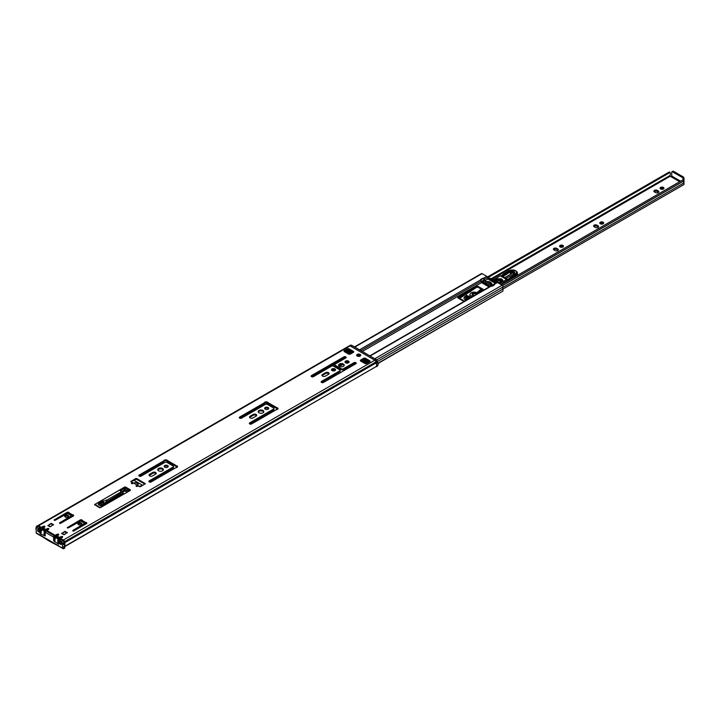 <?xml version="1.0" encoding="UTF-8"?>
<svg xmlns="http://www.w3.org/2000/svg" width="720" height="720" viewBox="0 0 720 720"><rect width="100%" height="100%" fill="white"/><g stroke="black" fill="none" stroke-linecap="round" stroke-linejoin="round"><path stroke-width="1.08" d="M82.431 520.587L82.431 521.46L85.455 523.206L85.455 522.333L82.431 520.587A1.35 0.783 0 0 0 82.431 520.569A1.35 0.783 0 0 0 82.035 520.02A1.35 0.783 0 0 0 79.938 520.146L67.275 527.616L68.4 527.895L79.911 521.451A0.891 0.513 180 0 1 80.748 521.325A1.35 0.783 0 0 0 81.225 521.343L84.15 523.035A1.35 0.783 0 0 0 84.141 523.116A1.35 0.783 0 0 0 84.186 523.314A0.891 0.513 180 0 1 83.961 523.791L72.801 530.433L73.746 530.973L86.22 523.773A1.35 0.783 0 0 0 86.841 523.116A1.35 0.783 0 0 0 86.445 522.567A1.35 0.783 0 0 0 85.455 522.333M82.431 521.424A1.35 0.783 0 0 0 82.035 520.884A1.35 0.783 0 0 0 79.938 521.019L79.938 520.146M86.616 523.548A1.35 0.783 0 0 0 86.445 523.44A1.35 0.783 0 0 0 85.455 523.206M81.711 524.25A1.998 1.152 0 0 0 81.279 523.872A1.998 1.152 0 0 0 78.012 524.25M81.279 523.008A1.998 1.152 0 0 0 79.101 522.756A1.998 1.152 0 0 0 77.868 523.818A1.998 1.152 0 0 0 78.453 524.637A1.998 1.152 0 0 0 80.631 524.889A1.998 1.152 0 0 0 81.864 523.818A1.998 1.152 0 0 0 81.279 523.008M68.526 516.645A1.998 1.152 0 0 0 68.085 516.258A1.998 1.152 0 0 0 64.827 516.645M68.085 515.394A1.998 1.152 0 0 0 65.907 515.142A1.998 1.152 0 0 0 64.674 516.204A1.998 1.152 0 0 0 65.259 517.023A1.998 1.152 0 0 0 67.437 517.275A1.998 1.152 0 0 0 68.67 516.204A1.998 1.152 0 0 0 68.085 515.394M328.95 373.923A2.043 1.179 0 0 0 328.5 373.527A2.043 1.179 0 0 0 325.611 373.527L325.611 372.654L322.533 374.436A2.043 1.179 0 0 0 321.93 375.264A2.043 1.179 0 0 0 323.199 376.353A2.043 1.179 0 0 0 325.422 376.101L328.5 374.328A2.043 1.179 0 0 0 329.094 373.491A2.043 1.179 0 0 0 328.5 372.654A2.043 1.179 0 0 0 325.611 372.654M356.841 355.59A4.221 2.439 0 0 1 360.567 355.68A2.043 1.179 0 0 0 360.117 355.275A2.043 1.179 0 0 0 356.769 355.671M360.117 354.402A2.043 1.179 0 0 0 357.885 354.15A2.043 1.179 0 0 0 356.625 355.239A2.043 1.179 0 0 0 357.228 356.067A2.043 1.179 0 0 0 359.451 356.328A2.043 1.179 0 0 0 360.711 355.239A2.043 1.179 0 0 0 360.117 354.402M356.004 363.645A1.332 0.765 0 0 0 355.842 363.537A1.332 0.765 0 0 0 353.961 363.537L353.961 362.673L343.287 368.829A1.332 0.765 180 0 1 341.406 368.829L335.124 365.211A1.332 0.765 180 0 1 334.728 364.662A1.332 0.765 180 0 1 335.124 364.122L345.798 357.957A1.332 0.765 0 0 0 346.185 357.417A1.332 0.765 0 0 0 345.798 356.868A1.332 0.765 0 0 0 343.917 356.868L311.508 375.579A1.332 0.765 0 0 0 311.121 376.119A1.332 0.765 0 0 0 311.94 376.83A1.332 0.765 0 0 0 313.398 376.668L331.605 366.147A1.332 0.765 180 0 1 333.486 366.147L339.768 369.774A1.332 0.765 180 0 1 340.155 370.323A1.332 0.765 180 0 1 339.768 370.863L321.561 381.375A1.332 0.765 0 0 0 321.165 381.924A1.332 0.765 0 0 0 321.993 382.635A1.332 0.765 0 0 0 323.442 382.464L355.842 363.753A1.332 0.765 0 0 0 356.238 363.213A1.332 0.765 0 0 0 355.842 362.673A1.332 0.765 0 0 0 353.961 362.673M345.951 357.849A1.332 0.765 0 0 0 345.798 357.741A1.332 0.765 0 0 0 343.917 357.741L343.917 356.868M335.385 370.206A2.043 1.179 0 0 0 334.935 369.81A2.043 1.179 0 0 0 331.587 370.206M334.935 368.946A2.043 1.179 0 0 0 332.712 368.685A2.043 1.179 0 0 0 331.443 369.774A2.043 1.179 0 0 0 332.046 370.611A2.043 1.179 0 0 0 334.269 370.863A2.043 1.179 0 0 0 335.529 369.774A2.043 1.179 0 0 0 334.935 368.946M344.142 365.643A2.844 1.638 0 0 0 343.413 364.914A2.844 1.638 0 0 0 338.661 365.643M343.413 364.05A2.844 1.638 0 0 0 340.317 363.69A2.844 1.638 0 0 0 338.562 365.211A2.844 1.638 0 0 0 339.39 366.372A2.844 1.638 0 0 0 342.486 366.723A2.844 1.638 0 0 0 344.241 365.211A2.844 1.638 0 0 0 343.413 364.05M348.948 362.376A2.043 1.179 0 0 0 348.498 361.98A2.043 1.179 0 0 0 345.159 362.376M348.498 361.107A2.043 1.179 0 0 0 346.275 360.855A2.043 1.179 0 0 0 345.015 361.944A2.043 1.179 0 0 0 345.609 362.781A2.043 1.179 0 0 0 347.832 363.033A2.043 1.179 0 0 0 349.092 361.944A2.043 1.179 0 0 0 348.498 361.107M69.246 512.973L69.246 513.846L72.27 515.592L72.27 514.728L69.246 512.973A1.35 0.783 0 0 0 69.246 512.955A1.35 0.783 0 0 0 68.85 512.406A1.35 0.783 0 0 0 66.753 512.532L54.09 520.011L55.215 520.281L66.717 513.837A0.891 0.513 180 0 1 67.554 513.711A1.35 0.783 0 0 0 68.04 513.729L70.965 515.421A1.35 0.783 0 0 0 70.956 515.502A1.35 0.783 0 0 0 70.992 515.7A0.891 0.513 180 0 1 70.776 516.177L59.607 522.819L60.561 523.359L73.035 516.159A1.35 0.783 0 0 0 73.656 515.502A1.35 0.783 0 0 0 73.26 514.953A1.35 0.783 0 0 0 72.27 514.728M69.246 513.81A1.35 0.783 0 0 0 68.85 513.27A1.35 0.783 0 0 0 66.753 513.405L66.753 512.532M71.1 517.275L73.422 515.934A1.35 0.783 0 0 0 73.26 515.826A1.35 0.783 0 0 0 72.27 515.592M263.763 412.047A2.844 1.638 0 0 0 263.034 411.327A2.844 1.638 0 0 0 258.282 412.047M263.034 410.454A2.844 1.638 0 0 0 259.938 410.094A2.844 1.638 0 0 0 258.183 411.615A2.844 1.638 0 0 0 259.011 412.776A2.844 1.638 0 0 0 262.116 413.127A2.844 1.638 0 0 0 263.862 411.615A2.844 1.638 0 0 0 263.034 410.454M268.578 408.789A2.043 1.179 0 0 0 268.119 408.384A2.043 1.179 0 0 0 264.78 408.789M268.119 407.52A2.043 1.179 0 0 0 265.896 407.259A2.043 1.179 0 0 0 264.636 408.348A2.043 1.179 0 0 0 265.23 409.185A2.043 1.179 0 0 0 267.462 409.437A2.043 1.179 0 0 0 268.722 408.348A2.043 1.179 0 0 0 268.119 407.52M256.545 415.728A2.043 1.179 0 0 0 256.095 415.332A2.043 1.179 0 0 0 253.206 415.332L250.128 417.105A2.043 1.179 0 0 0 249.678 417.501M256.095 416.124A2.043 1.179 0 0 0 256.698 415.296A2.043 1.179 0 0 0 256.095 414.459A2.043 1.179 0 0 0 253.206 414.459L250.128 416.232A2.043 1.179 0 0 0 249.534 417.069A2.043 1.179 0 0 0 250.794 418.158A2.043 1.179 0 0 0 253.017 417.906L256.095 416.124M163.296 470.052A2.844 1.638 0 0 0 162.567 469.332A2.844 1.638 0 0 0 157.815 470.052M162.567 468.459A2.844 1.638 0 0 0 159.462 468.108A2.844 1.638 0 0 0 157.707 469.62A2.844 1.638 0 0 0 158.544 470.781A2.844 1.638 0 0 0 161.64 471.132A2.844 1.638 0 0 0 163.395 469.62A2.844 1.638 0 0 0 162.567 468.459M168.102 466.794A2.043 1.179 0 0 0 167.652 466.389A2.043 1.179 0 0 0 164.304 466.794M167.652 465.525A2.043 1.179 0 0 0 165.42 465.264A2.043 1.179 0 0 0 164.16 466.353A2.043 1.179 0 0 0 164.763 467.19A2.043 1.179 0 0 0 166.986 467.442A2.043 1.179 0 0 0 168.246 466.353A2.043 1.179 0 0 0 167.652 465.525M156.078 473.733A2.043 1.179 0 0 0 155.628 473.337A2.043 1.179 0 0 0 152.739 473.337L149.661 475.11A2.043 1.179 0 0 0 149.202 475.515M155.628 474.129A2.043 1.179 0 0 0 156.222 473.301A2.043 1.179 0 0 0 155.628 472.464A2.043 1.179 0 0 0 152.739 472.464L149.661 474.246A2.043 1.179 0 0 0 149.058 475.074A2.043 1.179 0 0 0 150.318 476.163A2.043 1.179 0 0 0 152.55 475.911L155.628 474.129M167.409 461.43A1.773 1.026 180 0 0 165.753 460.692A1.773 1.026 180 0 0 164.025 461.376L164.025 460.512A2.664 1.539 180 0 1 163.395 461.088L139.203 475.056A1.332 0.765 0 0 0 138.816 475.605A1.332 0.765 0 0 0 139.635 476.316A1.332 0.765 0 0 0 141.084 476.145L164.952 462.366A1.332 0.765 180 0 1 166.833 462.366L173.115 465.993A1.332 0.765 180 0 1 173.502 466.542A1.332 0.765 180 0 1 173.115 467.082L149.247 480.861A1.332 0.765 0 0 0 148.86 481.401A1.332 0.765 0 0 0 149.679 482.112A1.332 0.765 0 0 0 151.137 481.95L175.32 467.982A2.664 1.539 0 0 1 176.328 467.613A1.773 1.026 0 0 0 177.525 466.65A1.773 1.026 0 0 0 176.247 465.66A2.664 1.539 0 0 0 175.941 465.453L167.778 460.737A2.664 1.539 0 0 0 167.409 460.557L167.409 461.43A2.664 1.539 0 0 1 167.778 461.61L175.941 466.317A2.664 1.539 0 0 1 176.247 466.533L176.247 465.66M267.876 403.425A1.773 1.026 180 0 0 266.22 402.687A1.773 1.026 180 0 0 264.492 403.371L264.492 402.507A2.664 1.539 180 0 1 263.862 403.083L239.679 417.051A1.332 0.765 0 0 0 239.283 417.591A1.332 0.765 0 0 0 240.111 418.302A1.332 0.765 0 0 0 241.56 418.14L265.419 404.361A1.332 0.765 180 0 1 267.3 404.361L273.582 407.988A1.332 0.765 180 0 1 273.978 408.528A1.332 0.765 180 0 1 273.582 409.077L249.723 422.856A1.332 0.765 0 0 0 249.336 423.396A1.332 0.765 0 0 0 250.155 424.107A1.332 0.765 0 0 0 251.604 423.936L275.796 409.977A2.664 1.539 0 0 1 276.804 409.608A1.773 1.026 0 0 0 278.001 408.636A1.773 1.026 0 0 0 276.714 407.655A2.664 1.539 0 0 0 276.408 407.448L268.245 402.732A2.664 1.539 0 0 0 267.876 402.552L267.876 403.425A2.664 1.539 0 0 1 268.245 403.605L276.408 408.312A2.664 1.539 0 0 1 276.714 408.528L276.714 407.655M164.025 461.376A2.664 1.539 180 0 1 163.395 461.961L139.203 475.929A1.332 0.765 0 0 0 139.05 476.037M264.492 403.371A2.664 1.539 180 0 1 263.862 403.956L239.679 417.924A1.332 0.765 0 0 0 239.517 418.032M164.025 460.512A1.773 1.026 180 0 1 165.753 459.819A1.773 1.026 180 0 1 167.409 460.557M264.492 402.507A1.773 1.026 180 0 1 266.22 401.814A1.773 1.026 180 0 1 267.876 402.552M130.329 490.365L130.329 489.789L125.622 487.071L124.614 487.071L94.527 504.612L99.441 507.618L100.449 507.618L130.329 490.365L130.329 489.789M366.804 363.483L369.693 361.818A1.332 0.765 0 0 0 370.08 361.278A1.332 0.765 0 0 0 369.693 360.729L365.517 358.317A1.332 0.765 0 0 0 363.627 358.317L360.747 359.991A1.332 0.765 0 0 0 360.351 360.531A1.332 0.765 0 0 0 360.747 361.071L364.914 363.483A1.332 0.765 0 0 0 366.804 363.483M350.442 354.042L353.331 352.377A1.332 0.765 0 0 0 353.727 351.828A1.332 0.765 0 0 0 353.331 351.288L349.155 348.876A1.332 0.765 0 0 0 347.274 348.876L344.385 350.541A1.332 0.765 0 0 0 343.998 351.09A1.332 0.765 0 0 0 344.385 351.63L348.561 354.042A1.332 0.765 0 0 0 350.442 354.042M137.304 485.091L136.035 486.018L136.548 486.414L138.429 486.054L140.472 486.657L145.323 483.678L136.701 478.53L135.693 478.53L130.842 481.509L132.219 482.571L131.328 483.3L131.832 483.696L135.657 482.517L138.339 484.173L137.304 485.091M64.386 541.494A1.512 0.873 -120 0 0 63.36 540.036L60.552 538.416L62.541 537.264L62.541 536.445L59.382 537.3L57.132 536.004L58.626 534.987L58.617 534.177L57.204 534.177L55.206 535.329L46.746 530.442L48.735 529.29L48.735 528.471L45.576 529.326L43.326 528.03L44.82 527.022L44.811 526.203L43.389 526.203L41.4 527.355L38.592 525.735A1.512 0.873 -120 0 0 37.836 525.654A1.512 0.873 -120 0 0 37.575 526.014M44.82 527.022L44.811 526.203L44.811 527.022M48.735 529.29L48.735 528.471L48.735 529.29M58.626 534.987L58.617 534.177L58.617 534.996M62.541 537.264L62.541 536.445L62.541 537.264M38.592 525.735L350.055 345.915L374.823 360.216L63.36 540.036M47.844 525.636L50.355 526.725L53.487 524.547L50.976 523.458L47.844 525.636M67.302 532.521L64.791 531.432L61.65 533.61L64.161 534.69L67.302 532.521M67.851 528.003L79.938 521.019M73.179 531.081L83.961 524.664A0.891 0.513 0 0 0 84.186 524.178L84.186 523.566M122.202 489.33L124.074 488.25M322.533 374.436L322.533 375.3L325.611 373.527M322.533 375.3A2.043 1.179 0 0 0 322.074 375.705M369.846 361.71A1.332 0.765 0 0 0 369.693 361.602L369.693 360.729M360.747 359.991L360.747 360.855A1.332 0.765 0 0 0 360.585 360.963M341.406 368.829L341.406 369.702A1.332 0.765 0 0 0 343.287 369.702L353.961 363.537M339.768 370.863L339.768 371.736L321.561 382.248A1.332 0.765 0 0 0 321.399 382.356M339.768 371.736A1.332 0.765 0 0 0 340.155 371.187L340.155 370.323M311.508 375.579L311.508 376.443A1.332 0.765 0 0 0 311.355 376.551M311.508 376.443L343.917 357.741M334.728 364.662L334.728 365.535A1.332 0.765 0 0 0 335.124 366.075L335.124 365.211M341.406 369.702L335.124 366.075M136.962 485.379L137.205 486.045M131.904 483.732L132.084 483.264M133.992 480.384L135.693 479.403L135.693 478.53M136.701 478.53L136.701 479.403L135.693 479.403M136.701 479.403L144.864 484.119M39.843 527.319L37.332 525.879L39.591 527.238L38.241 529.002L39.375 528.804L40.113 530.811M39.375 528.804L40.158 527.508L41.4 528.228L41.4 527.355M43.389 526.203L43.389 527.076L41.4 528.228M44.811 527.076L43.389 527.076M47.331 528.462L47.331 529.335L46.026 530.082M48.735 529.344L47.331 529.335M48.087 531.216L47.592 531.504L55.188 535.311L55.494 535.86L53.622 537.084A1.062 0.612 -60 0 1 54.378 535.779L45.963 530.919L46.746 530.442L48.087 531.216L48.087 531.792M57.204 534.177L57.204 535.05L55.494 536.031M58.617 535.05L57.204 535.05M61.137 536.436L61.137 537.309L59.841 538.056M62.541 537.309L61.137 537.309M60.552 538.416L60.48 539.568M65.016 544.068A3.321 1.917 -120 0 0 64.836 543.528M65.169 546.093L376.317 366.462A3.321 1.917 -120 0 0 375.966 363.015L375.885 361.953A1.512 0.873 -120 0 0 374.823 360.216M350.055 345.915A1.512 0.873 -120 0 0 349.299 345.834L37.836 525.654M376.317 366.462L65.025 546.444M51.606 523.458L51.606 523.953M59.985 523.467L70.776 517.05A0.891 0.513 0 0 0 70.992 516.564L70.992 515.952M54.657 520.389L66.753 513.405M65.412 531.432L65.412 531.918M273.582 409.077L273.582 409.941L249.723 423.72A1.332 0.765 0 0 0 249.561 423.828M273.582 409.941A1.332 0.765 0 0 0 273.978 409.401L273.978 408.528M173.115 467.082L173.115 467.955L149.247 481.725A1.332 0.765 0 0 0 149.094 481.833M173.115 467.955A1.332 0.765 0 0 0 173.502 467.406L173.502 466.542M177.354 467.082A1.773 1.026 0 0 0 176.247 466.533M277.83 409.077A1.773 1.026 0 0 0 276.714 408.528M375.966 363.015L64.8 542.664M68.823 513.261L68.013 513.729M40.122 530.856L40.437 532.863L40.995 532.539M58.941 543.78L58.464 543.375L58.896 543.015M106.695 501.444L106.695 500.211L121.05 491.922L121.05 493.155L100.692 505.341L101.475 505.755L122.877 493.398L122.067 491.742L124.371 489.771L125.874 489.771L128.619 491.355M124.866 493.524L122.823 494.082L102.429 505.863L100.539 505.863L98.343 504.594L98.352 503.505L98.352 504.594M45.963 530.919L45.963 530.919A1.062 0.612 120 0 0 45.207 532.224L45.207 535.977L40.419 533.916L39.807 532.863L40.905 533.403M41.976 528.588L42.777 528.147L45.936 530.019L44.208 530.973L41.481 529.416L41.679 528.759L40.977 533.349M81.837 520.794L80.892 521.343M136.656 486.459L137.421 486.27M132.219 483.264L132.714 483.552M67.014 519.633A4.437 2.565 -0 0 0 67.023 519.633L65.331 520.29M76.977 529.11L73.305 531.09M78.48 522.252A4.437 2.565 -0 0 0 75.69 523.818M124.074 488.286L122.202 489.375L124.074 488.655M79.173 523.602L78.867 524.817M140.535 486.612A1.332 0.765 180 0 1 139.329 486.576M138.258 485.991L137.061 485.298M133.398 483.183L132.192 482.49M131.373 481.986A1.332 0.765 180 0 1 131.193 481.599A1.332 0.765 180 0 1 131.58 481.05L134.289 480.51L141.687 484.785L141.786 485.964M47.592 529.947L46.926 529.569M60.93 542.286L61.272 542.889M64.8 542.475L64.917 543.798L64.107 544.257A0.846 0.486 60 0 1 64.017 543.87L64.62 541.629L60.804 539.424L60.228 540.9L61.119 544.734L59.022 543.177L58.923 541.836L60.282 541.044M64.917 543.798L64.692 548.127L63.378 548.775L56.313 544.797A1.062 0.612 120 0 1 56.097 544.311L44.289 537.525M55.494 535.86L55.494 536.616M56.538 536.139L55.296 537.399L56.592 536.121L60.39 538.452L59.553 539.424L59.625 541.224M58.122 534.888L57.699 535.527M61.398 537.921L60.741 537.534M100.386 507.654A0.891 0.513 180 0 1 99.477 507.528L99.477 507.636M95.175 504.828L99.567 507.366L95.085 504.27A0.891 0.513 180 0 0 95.085 504.99L95.085 505.098M95.175 504.207L122.202 488.61L122.202 489.375M124.146 487.593L124.146 488.61M124.074 488.718L124.074 487.53L125.496 487.323L129.987 489.915A0.891 0.513 180 0 1 130.194 490.446M102.15 504.351L99.756 505.404M127.494 492.003L124.371 491.076L122.553 492.516M131.679 480.996L131.679 481.977L139.149 486.288L141.687 485.802M40.158 527.508L39.24 527.697M45.936 530.019L46.521 530.442M40.113 531.306C38.997 531.576 38.439 530.919 38.448 529.335M39.393 529.857L44.217 527.373M39.888 530.622L41.157 530.217M59.751 537.993L58.536 538.911L58.464 543.267L57.897 543.645L53.622 540.837L53.622 537.084L45.207 532.224L45.648 531.099M64.692 546.84L62.379 546.939L62.379 547.938L63.702 548.703M61.497 543.897L59.976 542.772L60.894 542.241M128.934 491.175L124.335 488.871L124.335 487.638L124.947 487.638L124.947 488.871M122.202 489.735L120.708 491.364M100.692 505.341L101.475 506.088M122.832 492.651L122.877 494.703M124.803 493.416L100.638 507.366L99.567 507.366M129.987 489.915L129.969 490.644M103.671 501.138L103.671 502.371L98.478 504.666L98.883 503.055L101.988 500.895L103.671 501.138L106.695 500.211M106.551 501.354L106.317 499.968L106.317 501.516M48.303 540.531L42.957 537.084A1.062 0.612 -60 0 1 42.741 536.598L36.225 532.899L36.117 529.434A1.062 0.846 -142.1 0 1 36.009 528.363M48.843 540.486L48.114 540.063L48.843 540.486M45.126 535.806L45.081 535.041M44.667 535.473L44.019 535.275L44.649 535.284L44.721 530.937M44.748 530.802L44.199 530.523L45.36 529.641M44.019 535.275L44.172 530.586M44.901 530.613L41.679 528.759L42.723 528.156M39.978 530.901L39.582 532.305M38.088 528.984L39.843 532.026M58.707 538.596L58.401 538.065L59.175 537.615M58.536 538.911L57.906 538.902L58.401 538.065L55.809 536.571M57.834 543.258L57.906 538.902L55.296 537.399L54.756 541.827M63.378 548.775L56.097 544.311M63.891 548.595L63.891 547.308A3.285 1.899 60 0 0 64.107 544.257L62.712 544.779L62.379 546.939M62.712 544.779L61.794 541.8L62.55 540.495L60.75 539.451L60.228 539.82M61.371 544.455L59.976 542.772M60.237 540.918L58.923 541.836M121.05 491.553L120.429 490.428L121.986 488.736M120.663 491.337L120.429 490.428L120.429 491.148M129.879 490.482L124.947 487.638M98.343 504.594L98.343 503.505M98.352 503.505L98.883 503.055M103.671 502.371L101.988 502.128L98.883 504.288M98.415 504.63L98.415 503.469M142.065 485.73A1.386 0.801 -0 0 0 142.191 485.406A1.386 0.801 -0 0 0 141.786 484.839L141.687 484.785M39.807 532.863L39.807 532.08C37.53 531.729 37.008 530.703 38.241 529.002L37.719 529.074M42.741 536.598L43.578 537.12M59.022 543.177L58.419 544.302L57.888 543.636M58.482 543.456L57.897 543.645M54.792 541.323L54.747 541.818M58.941 541.935L59.553 541.584M361.377 361.665L361.305 360.261L360.729 361.062M363.798 358.821L364.563 358.623M376.029 366.867L376.056 366.858A3.24 1.872 -120 0 0 376.056 363.114L375.993 362.349L377.253 361.62A1.953 1.125 -120 0 0 375.876 359.37L374.625 360.099L350.253 346.032L351.513 345.303A1.953 1.125 -120 0 0 350.532 345.204L349.569 345.771M375.993 362.349A1.953 1.125 -120 0 0 375.831 361.62M344.898 351.927L344.952 350.721L347.364 349.326L349.38 349.326L352.44 351.036L352.656 352.764M352.476 351.117L352.548 352.413L350.127 353.808L347.796 353.817M361.422 360.234L363.843 358.839L361.332 360.225L361.458 361.485M363.843 358.839L366.057 358.956M377.28 361.611L377.307 362.385L376.056 363.114M347.868 353.646L350.235 354.141M364.122 362.34L367.227 360.252L368.496 361.494L366.021 362.925L363.87 362.187L367.227 360.513L368.469 361.476M345.357 351L345.483 351.513L345.357 351L347.841 349.56L349.983 350.298L346.626 352.233L345.483 351.576M365.571 359.298L366.831 360.027L363.474 361.962L362.214 361.233L364.689 359.289L366.534 360.135M362.205 360.72L362.214 361.233M364.689 359.289L365.553 360.297L362.808 361.512M376.056 366.858L377.028 365.778M346.626 352.233L349.74 350.415M348.282 353.196L347.022 352.467L350.379 350.523L351.648 351.252L351.522 351.81L348.282 353.196L351.522 351.81M350.379 350.523L351.468 351.81M368.01 361.719L367.227 360.54M364.905 362.727L367.335 361.332M349.056 350.775L347.967 350.505L345.852 351.729M351.162 351.99L350.379 350.811L347.328 352.575M347.949 352.944L350.379 351.54M490.716 282.465A4.437 2.565 180 0 1 491.94 284.238A4.437 2.565 180 0 1 491.796 284.895M345.744 362.844L346.428 362.448A1.332 0.765 180 0 1 348.309 362.448L348.678 362.664M352.08 364.626L353.205 365.283M332.172 370.683L334.161 369.531M336.753 368.037L337.635 367.524M339.525 366.435L342.684 364.617M458.046 298.026A1.332 0.765 180 0 1 458.199 297.918L476.406 287.406A1.332 0.765 180 0 1 478.296 287.406L483.318 290.304L483.318 289.44A1.332 0.765 180 0 1 483.705 289.98A1.332 0.765 180 0 1 483.696 290.088M332.739 375.795L333.234 376.083A1.332 0.765 180 0 0 334.107 376.308M353.331 365.211L353.331 364.482A1.332 0.765 180 0 1 353.718 364.986M353.331 364.482L352.827 364.194M346.095 361.773L345.249 362.259M341.478 364.437L338.868 365.949M336.879 367.092L335.997 367.596M332.532 369.603L331.686 370.089M489.096 286.974L481.563 282.618L481.23 281.124A1.062 0.612 -120 0 0 480.753 280.179L480.546 279.945A0.891 0.513 180 0 1 480.492 279.765M494.253 284.508L494.307 284.328A0.891 0.513 0 0 1 494.253 285.021L492.363 286.101A0.891 0.513 180 0 1 491.166 286.137L491.112 286.11A1.062 0.612 -120 0 0 490.635 286.083L490.563 284.553L491.904 285.318M476.406 287.406L476.406 286.533L458.199 297.054A1.332 0.765 180 0 0 457.812 297.594A1.332 0.765 180 0 0 458.199 298.134L463.221 301.041A1.332 0.765 180 0 0 464.355 301.257M483.318 289.44L478.296 286.533L478.296 287.406M476.406 286.533A1.332 0.765 180 0 1 478.296 286.533M481.563 282.618L362.376 351.432M336.06 366.624L335.187 367.128M270.126 404.685L269.001 405.342M480.519 279.63A0.891 0.513 180 0 1 480.753 279.396L482.634 278.307A0.891 0.513 180 0 1 483.039 278.172M481.23 281.124L360.918 350.586M334.755 365.688L333.72 366.282M268.668 403.848L267.534 404.496M377.91 363.285L502.731 291.213A3.285 1.899 -120 0 0 502.884 289.071L377.388 361.521M495.378 283.347L487.836 278.991L487.512 277.497A1.062 0.612 -120 0 0 486.774 276.345L482.067 273.636A1.152 0.666 -120 0 0 481.491 273.573L354.519 346.887M483.255 278.163A0.891 0.513 180 0 1 483.579 278.19L483.894 279.171M487.611 277.965A12.033 6.948 180 0 1 494.622 279.945A12.033 6.948 180 0 1 497.43 282.501L502.146 285.228L374.931 358.677M376.713 359.874L502.848 287.055A1.152 0.666 -120 0 0 502.857 286.11A1.152 0.666 -120 0 0 502.146 285.228M377.982 363.51L502.731 291.213M502.848 287.055A2.349 1.359 -120 0 0 502.884 289.071L683.685 184.707A1.8 1.044 -120 0 0 683.838 182.943A2.25 1.296 60 0 1 683.784 180.972L683.118 179.712L501.255 284.715M494.307 284.328L497.448 282.51A1.062 0.612 -120 0 0 496.917 282.456L493.812 284.256A1.062 0.612 -120 0 1 494.253 284.292M487.512 277.497L484.371 279.306A1.062 0.612 -120 0 0 483.894 278.361M484.371 279.306L484.695 280.8L487.836 278.991M495.477 282.618L495.477 281.007A1.773 1.026 0 0 0 495.288 280.872A1.773 1.026 0 0 0 494.748 280.665A2.664 1.539 180 0 1 493.38 279.873A1.773 1.026 0 0 0 493.011 279.558A1.773 1.026 0 0 0 492.786 279.45L492.786 281.061M488.907 278.82L488.907 278.415A11.502 6.642 180 0 1 492.786 279.45M495.477 281.007A11.502 6.642 180 0 1 496.854 282.492M488.907 278.415L496.062 282.951M495.873 283.059L487.701 278.343M489.231 286.893L481.518 282.447M480.456 279.666L481.095 279.675L480.816 280.233M481.581 281.394L483.336 280.377L485.991 281.907A3.465 1.998 180 0 1 489.141 282.006L485.892 283.878L481.32 281.538M492.219 285.138L491.085 284.49A3.915 2.259 0 0 0 490.167 282.141A3.915 2.259 0 0 0 486.099 281.61L483.651 280.197L482.868 282.132M483.993 280.395L483.489 278.289L481.095 279.675M489.852 286.533L481.338 281.619M491.076 286.092L493.785 284.238L494.343 284.922L492.111 286.209M491.391 285.615L491.634 286.119M483.489 278.289L480.771 279.486M490.167 286.353L487.152 284.607L490.392 282.735A3.465 1.998 180 0 1 490.851 283.923A3.465 1.998 180 0 1 490.563 284.553M491.634 285.759L494.028 284.373M487.107 283.185A3.249 1.872 0 0 0 485.946 283.374L483.336 281.862M485.991 281.907L485.946 283.374M491.589 284.778L491.751 284.094L490.311 282.231M490.554 284.607A3.249 1.872 0 0 0 490.338 284.256L490.392 282.735M490.338 284.256L488.439 285.354M559.845 246.762A1.953 1.125 180 0 1 562.932 246.519A1.953 1.125 180 0 1 563.256 246.762M560.169 247.005A1.953 1.125 180 0 1 559.602 246.213A1.953 1.125 180 0 1 560.808 245.169A1.953 1.125 180 0 1 562.932 245.412A1.953 1.125 180 0 1 563.508 246.213A1.953 1.125 180 0 1 562.302 247.257A1.953 1.125 180 0 1 560.169 247.005M600.039 223.56A1.953 1.125 180 0 1 603.126 223.317A1.953 1.125 180 0 1 603.441 223.56M600.363 223.803A1.953 1.125 180 0 1 599.787 223.011A1.953 1.125 180 0 1 600.993 221.967A1.953 1.125 180 0 1 603.126 222.21A1.953 1.125 180 0 1 603.693 223.011A1.953 1.125 180 0 1 602.487 224.046A1.953 1.125 180 0 1 600.363 223.803M660.321 188.757A1.953 1.125 180 0 1 663.408 188.505A1.953 1.125 180 0 1 663.732 188.757M660.645 189A1.953 1.125 180 0 1 660.069 188.208A1.953 1.125 180 0 1 661.275 187.164A1.953 1.125 180 0 1 663.408 187.407A1.953 1.125 180 0 1 663.975 188.208A1.953 1.125 180 0 1 662.769 189.243A1.953 1.125 180 0 1 660.645 189M466.911 299.781A1.377 0.792 180 0 1 466.614 299.286A1.377 0.792 180 0 1 467.388 298.575A1.377 0.792 180 0 1 468.846 298.665M497.97 281.979A1.377 0.792 180 0 1 497.565 281.412A1.377 0.792 180 0 1 498.42 280.683A1.377 0.792 180 0 1 499.914 280.854A1.377 0.792 180 0 1 500.319 281.412A1.377 0.792 180 0 1 499.473 282.15A1.377 0.792 180 0 1 497.97 281.979M497.268 282.258A2.223 1.278 0 0 0 497.376 282.321A2.223 1.278 0 0 0 499.797 282.6A2.223 1.278 0 0 0 501.165 281.412A2.223 1.278 0 0 0 500.517 280.512A2.223 1.278 0 0 0 498.096 280.233A2.223 1.278 0 0 0 496.728 281.412A2.223 1.278 0 0 0 496.746 281.61M553.662 249.714A1.953 1.125 180 0 1 556.749 249.471L557.82 250.083A1.953 1.125 180 0 1 558.135 250.335M593.847 226.512A1.953 1.125 180 0 1 596.934 226.269L598.005 226.881A1.953 1.125 180 0 1 598.329 227.133M654.138 191.709A1.953 1.125 180 0 1 657.216 191.466L658.287 192.078A1.953 1.125 180 0 1 658.611 192.33M557.82 250.083L557.82 248.985A1.953 1.125 180 0 1 558.387 249.786A1.953 1.125 180 0 1 557.181 250.821A1.953 1.125 180 0 1 555.057 250.578L553.986 249.966A1.953 1.125 180 0 1 553.41 249.165A1.953 1.125 180 0 1 554.616 248.121A1.953 1.125 180 0 1 556.749 248.364L556.749 249.471M557.82 248.985L556.749 248.364M598.005 226.881L598.005 225.783A1.953 1.125 180 0 1 598.572 226.575A1.953 1.125 180 0 1 597.366 227.619A1.953 1.125 180 0 1 595.242 227.376L594.171 226.764A1.953 1.125 180 0 1 593.604 225.963A1.953 1.125 180 0 1 594.81 224.919A1.953 1.125 180 0 1 596.934 225.162L596.934 226.269M598.005 225.783L596.934 225.162M658.287 192.078L658.287 190.98A1.953 1.125 180 0 1 658.863 191.772A1.953 1.125 180 0 1 657.657 192.816A1.953 1.125 180 0 1 655.524 192.573L654.453 191.961A1.953 1.125 180 0 1 653.886 191.16A1.953 1.125 180 0 1 655.092 190.116A1.953 1.125 180 0 1 657.216 190.359L657.216 191.466M658.287 190.98L657.216 190.359M670.815 176.607L671.742 176.067L671.742 172.242A1.062 0.612 60 0 1 672.498 171.801L682.29 177.462A1.062 0.612 60 0 1 683.046 178.767L684 178.218L684 182.043A1.35 0.783 -60 0 1 683.802 182.835M492.363 278.919L670.203 176.247L679.662 181.71M670.203 176.247L669.933 175.527A3.6 2.079 -120 0 0 670.023 172.476L669.033 172.134L487.368 277.02M683.046 178.767L683.046 179.757M684 178.218A1.062 0.612 -120 0 0 683.244 176.913L673.452 171.252A1.062 0.612 -120 0 0 672.921 171.198L671.967 171.747M469.44 298.323A2.223 1.278 0 0 0 467.064 298.125A2.223 1.278 0 0 0 465.768 299.286A2.223 1.278 0 0 0 465.795 299.493M487.485 277.353L669.861 172.062M671.742 176.067L680.589 181.179M502.488 285.507L683.946 180.747M474.453 292.932A3.861 2.232 0 0 0 474.264 293.094L472.689 294.912A5.4 3.114 180 0 1 474.471 295.416M474.021 295.677A5.4 3.114 0 0 0 472.689 295.344L472.689 294.912M504.495 273.294L508.878 270.792C515.439 269.586 517.671 270.873 515.583 274.662L515.97 276.219M494.325 279.783L495.963 278.829L501.66 278.829L502.83 280.62L499.212 283.527M502.659 281.16A3.906 2.259 0 0 0 501.57 279.963A3.906 2.259 0 0 0 496.044 279.963L495.324 280.386M515.25 276.633L515.169 275.589L512.028 277.407L511.227 277.173L511.542 277.686L511.155 277.227L508.401 279.702L508.797 280.161L512.028 277.407L512.109 278.451M515.043 274.572L513.801 273.132L509.382 272.502L509.328 271.476L513.873 272.115L514.989 274.725L515.412 274.473L514.188 271.602L509.193 270.9L504.702 273.168M510.669 277.137L515.07 274.563M514.989 274.725L508.149 279.306L508.266 280.368L508.797 280.161M504.495 277.722L511.317 273.78L510.12 273.087L513.765 273.15L513.864 275.247L512.667 274.554L505.845 278.496M513.855 275.247L513.756 273.231L510.255 273.168M477.306 293.778L481.986 290.151A13.32 7.695 180 0 1 478.935 291.474M515.376 270.684A5.184 2.988 180 0 1 517.401 272.871L517.554 274.275A5.337 3.078 180 0 1 517.563 274.464A5.337 3.078 180 0 1 517.275 275.463M498.942 283.374L500.508 282.474A2.322 1.341 180 0 0 501.192 281.493A2.322 1.341 180 0 0 501.156 281.277M497.232 280.602L496.269 281.133M476.514 293.274A5.688 3.285 180 0 1 475.461 293.706L474.606 293.571A1.287 0.747 180 0 1 474.453 293.211L474.453 292.599M494.1 279.657L500.319 275.769L501.579 275.76L500.823 276.075M472.536 294.84L472.689 295.344M476.19 292.419A5.688 3.285 180 0 1 475.461 292.698L474.606 292.554L474.606 293.571M481.599 291.303L483.138 290.205M507.132 279.243L502.218 276.408L504.621 273.465L501.345 275.859L502.398 275.976L502.272 276.453L508.266 280.368M507.285 279.792L506.646 279.486L499.428 283.653M503.775 274.221L501.057 275.859M501.507 275.724L508.653 270.774C512.946 269.217 515.862 269.919 517.401 272.871A5.184 2.988 180 0 1 515.898 275.175L515.169 275.589L514.863 275.076L511.722 276.894M500.526 275.949L506.646 279.486M510.606 277.182L507.987 279.468L507.195 279.288M507.987 279.468L501.543 276.021M504.702 273.456L504.675 274.122L509.148 271.539L508.833 271.026M509.382 272.502L509.193 270.9M504.765 273.807L504.036 274.491L504.675 274.122M509.202 272.565L502.434 276.912M502.47 276.21L504.09 274.671M502.434 276.471L501.984 276.192M504.567 277.758L511.317 273.78M476.847 294.039L476.919 292.653L481.167 289.062M476.901 293.103A4.707 2.547 2.9 0 0 475.461 292.716M474.606 292.608A4.707 2.547 2.9 0 0 473.463 292.608L473.391 293.895M466.281 300.141A3.996 2.304 180 0 1 465.165 299.691A3.996 2.304 180 0 1 463.986 298.053A3.996 2.304 180 0 1 467.37 295.776L471.564 297.099M472.545 296.532A5.355 2.898 2.9 0 0 469.836 295.254A7.101 3.843 -177.1 0 1 469.845 295.056A7.101 3.843 -177.1 0 1 472.32 292.329A4.707 2.547 -177.1 0 1 476.919 292.653M476.676 287.289L465.462 294.552A2.664 1.539 120 0 0 465.345 294.615L460.359 297.855A1.062 0.612 0 0 0 460.359 298.728L464.544 301.149M470.952 297.45A3.996 2.304 0 0 0 470.808 297.369A3.996 2.304 0 0 0 466.848 296.784A3.996 2.304 0 0 0 464.076 298.53M469.782 298.125A2.349 1.359 0 0 0 469.647 298.035A2.349 1.359 0 0 0 467.082 297.747A2.349 1.359 0 0 0 465.633 298.998A2.349 1.359 0 0 0 466.326 299.961A2.349 1.359 0 0 0 466.47 300.033M472.212 294.57L472.32 292.329M167.778 460.737L167.778 461.61M163.395 461.961L163.395 461.088M139.203 475.056L139.203 475.929M268.245 402.732L268.245 403.605M263.862 403.956L263.862 403.083M239.679 417.051L239.679 417.924M67.473 527.346L67.473 527.895M72.801 530.433L72.801 530.964M83.961 524.664L83.961 523.791M94.734 504.324L94.734 504.9M363.627 358.902L363.627 358.317M353.331 352.152L353.331 351.288M344.385 350.541L344.385 351.261M347.364 349.326L347.274 348.876M343.287 369.702L343.287 368.829M321.561 381.375L321.561 382.248M132.084 483.624L132.084 482.76M131.049 481.212L131.049 481.797M145.116 483.966L145.116 483.39M45.576 529.776L45.576 529.326M45.828 529.326L45.828 529.938M47.313 528.471L47.313 529.344M59.634 537.3L59.634 537.912M61.128 536.445L61.128 537.309M64.629 541.656L375.885 361.953M70.776 516.177L70.776 517.05M54.288 519.732L54.288 520.281M59.607 522.819L59.607 523.35M276.408 407.448L276.408 408.312M249.723 422.856L249.723 423.72M250.128 416.232L250.128 417.105M253.206 414.459L253.206 415.332M175.941 465.453L175.941 466.317M149.247 480.861L149.247 481.725M149.661 474.246L149.661 475.11M152.739 472.464L152.739 473.337M67.347 513.108L54.738 520.389M41.283 528.156L39.267 529.326M41.229 530.433L40.437 530.892M61.875 533.736L61.929 533.25L61.794 533.691M65.007 531.774L61.929 533.25L64.827 531.666L66.897 532.863L64.134 534.456L62.064 533.268L63.909 534.762M84.942 522.909L84.195 523.341M48.06 525.762L50.103 526.797M50.463 526.653L48.249 525.285L47.979 525.717M67.14 532.971L64.638 531.774M54.693 536.319L54.378 535.779L55.188 535.311M41.04 533.205L41.445 529.398M54.855 541.179L55.26 537.372M54.252 537.084L54.252 540.837L54.81 540.513M62.514 543.897L64.827 543.402M51.192 523.8L48.114 525.276L51.012 523.692L53.082 524.889L50.13 526.788M53.325 525.006L50.823 523.8M123.246 490.455L123.246 491.76M125.874 489.771L125.874 491.076M124.371 491.076L124.371 489.771M37.251 525.825L36.774 526.104A2.043 1.179 60 0 1 37.791 526.203L37.035 527.508L38.601 528.408M41.481 529.416L42.633 528.075M56.448 536.058L55.251 536.922L54.711 541.395L53.622 540.837M56.052 544.311L55.251 543.852M62.487 542.97L63.99 542.934A2.043 1.179 60 0 0 62.55 540.495L62.604 540.468M123.435 490.302L123.435 491.607M103.248 502.128L103.248 500.895M36.351 526.977L36.351 527.877L36.351 526.977L36.351 527.877L37.035 527.508M36.117 529.434L36.324 527.877M36.351 527.877L36.324 528.777M61.794 541.8L60.228 540.9L58.923 541.629M101.988 502.128L101.988 500.895M100.458 503.01L100.458 501.777M100.359 501.849L100.359 503.082M361.377 360.216L363.753 358.83L366.021 358.875L369.036 360.675A1.602 0.927 180 0 1 369.504 361.332A1.602 0.927 180 0 1 369.036 361.98L369.036 362.196M365.931 358.884L368.91 360.603L369.036 361.98L366.615 363.573M368.91 361.764L366.615 363.375A1.602 0.927 180 0 1 365.31 363.645M344.358 351.45A1.602 0.927 180 0 1 344.826 350.793L344.358 351.612M368.91 360.603L369.504 361.926M366.489 363.159L364.428 363.204M350.532 345.204L351.729 345.285L375.876 359.37L351.828 345.483M376.902 366.363L377.307 366.129A3.24 1.872 -120 0 0 377.307 362.385L376.101 359.352L377.442 362.25M344.952 350.721L347.238 349.398M352.35 351.045L352.548 352.413M352.431 352.251L350.019 353.646M361.503 361.44L364.482 363.159M377.973 364.455L377.397 362.322M344.952 351.882L347.922 353.601M351.648 351.252L351.648 351.765M368.496 360.981L368.37 361.503M362.376 361.269L364.806 359.487L364.914 360.297M348.714 349.56L349.686 350.415M347.841 349.56L348.588 350.505M345.357 351.396L347.967 349.785L347.967 350.505M348.309 361.881L348.309 362.448M346.428 362.448L346.428 361.692M458.199 297.054L458.199 297.918M354.852 347.085L482.067 273.636M483.579 278.19L486.774 276.345M240.804 418.356L267.426 402.984M312.642 376.884L345.798 357.741M359.55 349.794L480.546 279.945M370.233 355.959L491.166 286.137M493.38 279.873L493.38 281.403M494.748 282.195L494.748 280.665M683.838 182.943L502.65 287.55M458.64 298.395L470.97 291.267M491.382 278.613L669.933 175.527M670.023 172.476L487.584 277.803M502.56 285.597L683.784 180.972M672.498 171.801L673.452 171.252M683.244 176.913L682.29 177.462M495.963 278.829L496.044 279.963M500.625 284.346L507.663 280.287M507.843 271.359L504.99 273.006M475.461 293.706L475.461 292.698M493.821 279.522L500.31 275.769L501.183 275.841L504.306 273.285M510.093 277.875L507.87 279.675M515.583 274.662L514.863 275.076M508.158 271.206L508.878 270.792M514.881 274.833L510.993 277.074M465.462 294.552L467.568 295.767M465.345 294.615L467.37 295.776M460.359 299.385L460.359 298.728M84.213 523.44L84.213 524.304M132.219 482.571L132.219 483.444M43.272 527.958L43.272 528.822M57.078 535.932L57.078 536.796M71.028 515.826L71.028 516.69M40.932 533.385L41.355 529.218M85.653 523.215L84.213 524.052M46.548 530.433L45.081 532.044L45.081 535.797M64.638 548.244L63 548.658M36.774 526.104L36.036 527.409L36.27 533.223L42.957 537.084M80.793 537.345L82.251 536.508M50.976 542.079L56.313 544.797M58.896 543.771L58.896 541.692M123.138 493.038L123.138 493.965M48.321 540.54L50.958 542.07M121.176 492.975L121.176 491.742M347.283 349.317L349.47 349.317L352.44 351.036L353.214 352.44M377.433 362.232C378.414 363.141 378.369 364.437 377.307 366.129M364.05 362.232L365.931 362.916L368.505 361.386M366.66 360.063L363.474 361.899L362.205 361.125M345.447 351.495L346.626 352.179L349.812 350.334M347.202 352.503L349.083 353.187L351.648 351.657M276.606 409.653L277.749 408.987M369.918 355.779L490.635 286.083M491.751 284.868L491.751 284.094M517.563 274.464L517.311 275.445M510.552 277.227L509.157 278.424M460.044 299.205L460.044 298.287"/></g></svg>
